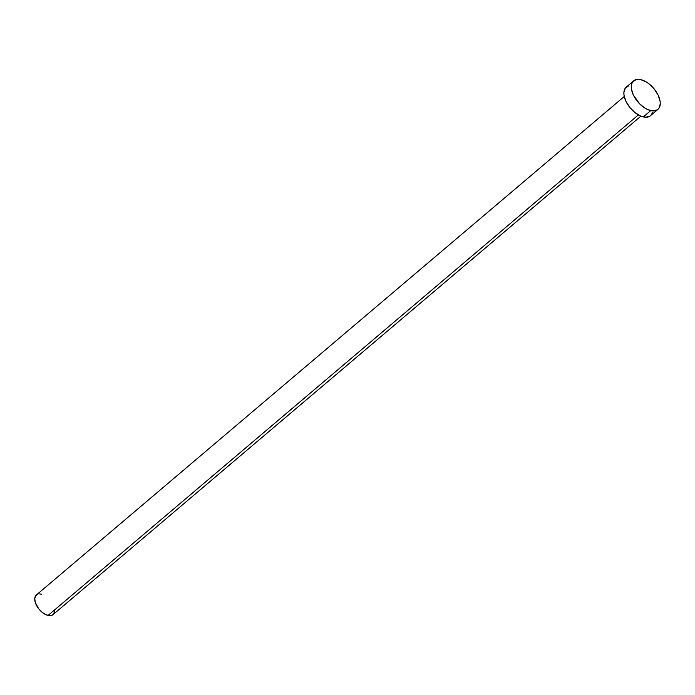 <?xml version="1.0" encoding="UTF-8"?>
<svg xmlns="http://www.w3.org/2000/svg" width="695" height="695" viewBox="0 0 695 695"><rect width="100%" height="100%" fill="white"/><g stroke="black" fill="none" stroke-linecap="round" stroke-linejoin="round"><path stroke-width="1.04" d="M624.249 96.501L36.375 594.972A12.875 7.167 49.7 0 0 36.887 606.092A12.875 7.167 49.7 0 0 48.094 615.44L638.384 114.918L48.094 615.44A12.875 7.167 49.7 0 0 53.029 614.623L640.912 116.143M633.658 80.846L626.238 87.144A18.73 10.425 49.7 0 0 626.986 103.312A18.73 10.425 49.7 0 0 643.292 116.908L650.711 110.618L643.292 116.908A18.73 10.425 49.7 0 0 650.468 115.717L657.887 109.428A18.73 10.425 -130.3 0 1 650.711 110.618A18.73 10.425 -130.3 0 1 634.405 97.022A18.73 10.425 -130.3 0 1 633.658 80.846A18.73 10.425 -130.3 0 1 640.833 79.656A18.73 10.425 -130.3 0 1 657.14 93.252A18.73 10.425 -130.3 0 1 657.887 109.428M650.025 116.056L645.855 117.229L640.538 115.996L634.891 112.547L629.774 107.404L625.96 101.348L624.032 95.311L623.875 92.583L625.231 88.248L628.575 85.919M652.423 112.66L651.476 114.614M640.833 79.656L646.42 82.045L649.234 84.026L654.36 89.169L658.174 95.224L660.102 101.261L660.25 103.981L658.903 108.316L657.453 109.767L653.274 110.939L647.966 109.706L645.125 108.229L639.635 103.85L633.38 95.059L631.451 89.021L631.703 83.913L632.65 81.958L635.995 79.63L640.833 79.656M52.724 614.858L49.858 615.657L46.209 614.814L42.325 612.443L38.798 608.907L35.341 602.626L34.75 598.716L35.68 595.737L37.982 594.138M39.546 593.938L41.309 594.155M54.653 610.879L53.724 613.859"/></g></svg>
